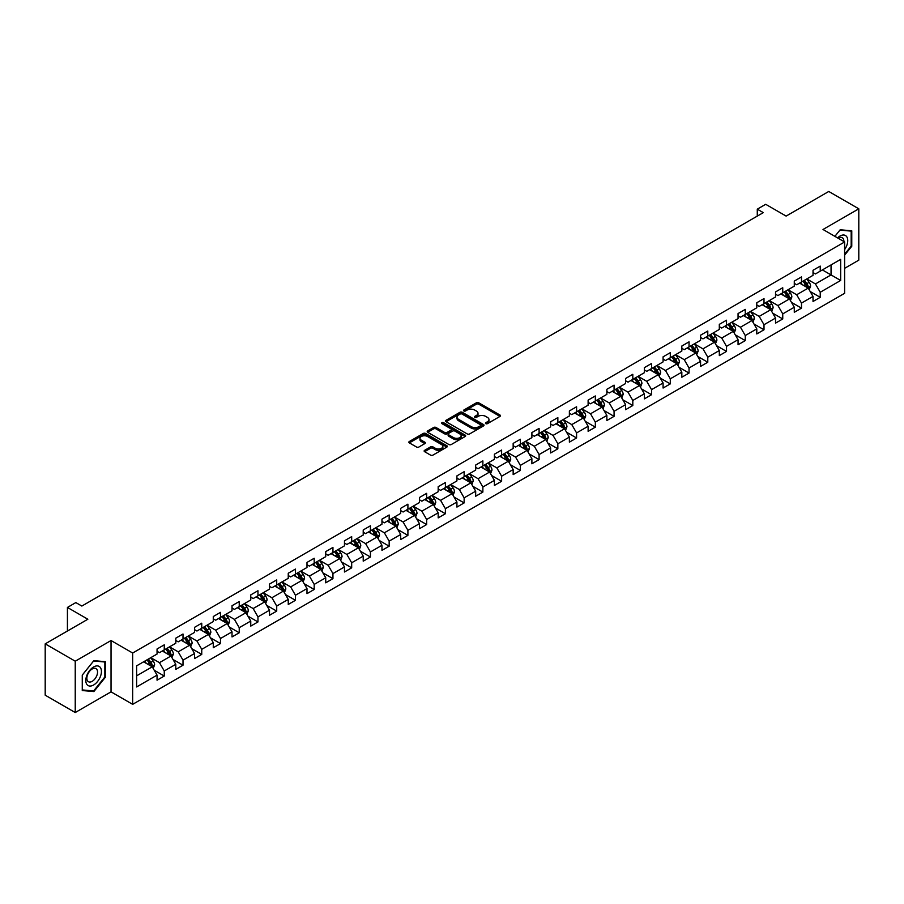 <?xml version="1.0" encoding="UTF-8"?>
<svg xmlns="http://www.w3.org/2000/svg" width="904" height="904" viewBox="0 0 904 904"><rect width="100%" height="100%" fill="white"/><g stroke="black" fill="none" stroke-linecap="round" stroke-linejoin="round"><path stroke-width="1.36" d="M485.798 423.648A1.164 0.678 0 0 0 487.448 423.648L499.98 416.416A1.672 0.96 0 0 0 500.466 415.738A1.672 0.96 0 0 0 499.98 415.049L478.747 402.8A1.672 0.96 0 0 0 476.385 402.8L463.854 410.032A1.164 0.678 0 0 0 465.515 410.981L467.131 410.054A5.334 3.085 0 0 1 474.679 410.054L476.453 411.071A5.334 3.085 0 0 1 478.013 413.252A5.334 3.085 0 0 1 476.453 415.433L474.826 416.36A1.164 0.678 0 0 0 476.476 417.32L478.103 416.382A5.334 3.085 0 0 1 485.651 416.382L487.414 417.399A5.334 3.085 0 0 1 488.974 419.58A5.334 3.085 0 0 1 487.414 421.761L485.798 422.699A1.164 0.678 0 0 0 485.798 423.648L485.798 422.699M424.62 450.328A1.672 0.96 0 0 0 424.134 451.006A1.672 0.96 0 0 0 424.62 451.684L430.575 455.119A1.672 0.96 0 0 0 432.937 455.119L446.847 447.084A1.672 0.96 0 0 0 447.333 446.406A1.672 0.96 0 0 0 446.847 445.728L425.626 433.468A1.672 0.96 0 0 0 423.264 433.468L409.342 441.502A1.672 0.96 0 0 0 408.857 442.192A1.672 0.96 0 0 0 409.342 442.87L416.541 447.017A1.672 0.96 0 0 0 418.902 447.017L424.857 443.581A1.672 0.96 0 0 0 425.343 442.903A1.672 0.96 0 0 0 424.857 442.226L421.287 440.158A4.463 2.576 0 0 1 419.976 438.338A4.463 2.576 0 0 1 422.733 435.965A4.463 2.576 0 0 1 427.592 436.519L441.57 444.587A4.463 2.576 0 0 1 442.881 446.406A4.463 2.576 0 0 1 440.124 448.791A4.463 2.576 0 0 1 435.265 448.226L432.937 446.881A1.672 0.96 0 0 0 430.575 446.881L424.62 450.328L424.62 451.684M844.618 268.33L858.8 260.137L858.8 208.813L828.765 191.467L786.118 216.09L765.688 204.304L757.281 209.163L763.292 212.632L81.846 606.053L75.834 602.584L67.427 607.443L67.427 631.026M75.235 661.197L75.235 712.533L111.034 691.854L111.034 640.529L75.235 661.197L45.2 643.863L87.846 619.229L67.427 607.443M111.034 640.529L132.662 653.016L844.618 241.967L844.618 293.303L132.662 704.34L132.662 653.016M858.8 208.813L823.002 229.48L844.618 241.967M467.255 433.943A1.672 0.96 0 0 0 469.605 433.943L483.527 425.92A1.672 0.96 0 0 0 484.013 425.23A1.672 0.96 0 0 0 483.527 424.552L462.294 412.292A1.672 0.96 0 0 0 459.933 412.292L446.022 420.326A1.672 0.96 0 0 0 445.536 421.015A1.672 0.96 0 0 0 446.022 421.693L467.255 433.943M442.418 423.897A1.164 0.678 0 0 1 443.604 424.066L465.164 436.519L451.265 444.531A1.672 0.96 0 0 1 448.915 444.531L427.682 432.281L433.637 428.869L433.637 427.479L427.682 430.914A1.672 0.96 0 0 0 427.196 431.603A1.672 0.96 0 0 0 427.682 432.281L427.682 430.914M433.637 428.869A1.672 0.96 0 0 1 435.999 428.869L435.999 427.479A1.672 0.96 0 0 0 433.637 427.479M435.999 427.479L444.61 432.451A1.672 0.96 0 0 0 446.971 432.451L450.915 430.168A1.672 0.96 0 0 0 451.401 429.49A1.672 0.96 0 0 0 450.915 428.812L441.954 423.637A1.164 0.678 0 0 1 443.604 422.676L465.187 435.14A1.672 0.96 0 0 1 465.673 435.818A1.672 0.96 0 0 1 465.187 436.496L465.187 435.14M75.235 712.533L45.2 695.187L45.2 643.863M154.234 670.248L164.257 676.045L164.257 670.983L175.794 664.316L175.794 669.389L183.003 665.22L183.003 660.157L194.541 653.502L194.541 658.564L201.75 654.406L201.75 649.343L213.276 642.676L213.276 647.739L220.486 643.58L220.486 638.518L232.023 631.862L232.023 636.924L239.232 632.766L239.232 627.692L250.758 621.037L250.758 626.099L257.968 621.941L257.968 616.878L269.505 610.223L269.505 615.285L276.714 611.115L276.714 606.053L288.252 599.397L288.252 604.46L295.45 600.301L295.45 595.239L306.987 588.572L306.987 593.645L314.196 589.476L314.196 584.413L325.734 577.758L325.734 582.82L332.943 578.662L332.943 573.599L344.469 566.932L344.469 571.995L351.679 567.836L351.679 562.774L363.216 556.118L363.216 561.181L370.425 557.011L370.425 551.948L381.963 545.293L381.963 550.355L389.161 546.197L389.161 541.134L400.698 534.467L400.698 539.541L407.907 535.371L407.907 530.309L419.445 523.653L419.445 528.716L426.654 524.557L426.654 519.495L438.18 512.828L438.18 517.89L445.389 513.732L445.389 508.669L456.927 502.014L456.927 507.076L464.136 502.918L464.136 497.844L475.673 491.188L475.673 496.251L482.872 492.092L482.872 487.03L494.409 480.374L494.409 485.437L501.618 481.267L501.618 476.205L513.156 469.549L513.156 474.611L520.365 470.453L520.365 465.39L531.891 458.723L531.891 463.797L539.1 459.627L539.1 454.565L550.638 447.909L550.638 452.972L557.847 448.813L557.847 443.751L569.373 437.084L569.373 442.146L576.582 437.988L576.582 432.926L588.12 426.27L588.12 431.332L595.329 427.163L595.329 422.1L606.866 415.444L606.866 420.507L614.076 416.348L614.076 411.286L625.602 404.63L625.602 409.693L632.811 405.523L632.811 400.461L644.349 393.805L644.349 398.867L651.558 394.709L651.558 389.647L663.084 382.98L663.084 388.042L670.293 383.884L670.293 378.821L681.831 372.166L681.831 377.228L689.04 373.069L689.04 367.996L700.577 361.34L700.577 366.402L707.787 362.244L707.787 357.182L719.313 350.526L719.313 355.588L726.522 351.419L726.522 346.356L738.059 339.701L738.059 344.763L745.269 340.605L745.269 335.542L756.795 328.875L756.795 333.949L764.004 329.779L764.004 324.717L775.542 318.061L775.542 323.123L782.751 318.965L782.751 313.903L794.288 307.236L794.288 312.298L801.498 308.14L801.498 303.077L813.024 296.422L813.024 301.484L820.233 297.326L820.233 292.252L840.663 280.466L840.663 259.38L831.047 264.928L831.047 274.918L840.663 280.466M164.257 676.045L157.047 680.203L157.047 675.141L136.628 686.938L136.628 665.841L157.047 654.055L157.047 648.993L164.257 644.834L164.257 649.897L175.794 643.23L175.794 638.167L183.003 634.009L183.003 639.071L194.541 632.416L194.541 627.353L201.75 623.184L201.75 628.257L213.276 621.59L213.276 616.528L220.486 612.37L220.486 617.432L232.023 610.776L232.023 605.714L239.232 601.544L239.232 606.607L250.758 599.951L250.758 594.889L257.968 590.73L257.968 595.792L269.505 589.125L269.505 584.063L276.714 579.905L276.714 584.967L288.252 578.311L288.252 573.249L295.45 569.079L295.45 574.153L306.987 567.486L306.987 562.424L314.196 558.265L314.196 563.328L325.734 556.672L325.734 551.609L332.943 547.44L332.943 552.502L344.469 545.846L344.469 540.784L351.679 536.626L351.679 541.688L363.216 535.032L363.216 529.959L370.425 525.8L370.425 530.863L381.963 524.207L381.963 519.145L389.161 514.986L389.161 520.049L400.698 513.382L400.698 508.319L407.907 504.161L407.907 509.223L419.445 502.567L419.445 497.505L426.654 493.335L426.654 498.409L438.18 491.742L438.18 486.68L445.389 482.521L445.389 487.584L456.927 480.928L456.927 475.866L464.136 471.696L464.136 476.758L475.673 470.103L475.673 465.04L482.872 460.882L482.872 465.944L494.409 459.288L494.409 454.215L501.618 450.056L501.618 455.119L513.156 448.463L513.156 443.401L520.365 439.242L520.365 444.305L531.891 437.638L531.891 432.575L539.1 428.417L539.1 433.479L550.638 426.824L550.638 421.761L557.847 417.591L557.847 422.654L569.373 415.998L569.373 410.936L576.582 406.777L576.582 411.84L588.12 405.184L588.12 400.122L595.329 395.952L595.329 401.014L606.866 394.359L606.866 389.296L614.076 385.138L614.076 390.2L625.602 383.533L625.602 378.471L632.811 374.312L632.811 379.375L644.349 372.719L644.349 367.657L651.558 363.487L651.558 368.561L663.084 361.894L663.084 356.831L670.293 352.673L670.293 357.735L681.831 351.08L681.831 346.017L689.04 341.848L689.04 346.91L700.577 340.254L700.577 335.192L707.787 331.033L707.787 336.096L719.313 329.44L719.313 324.366L726.522 320.208L726.522 325.27L738.059 318.615L738.059 313.552L745.269 309.394L745.269 314.456L756.795 307.789L756.795 302.727L764.004 298.569L764.004 303.631L775.542 296.975L775.542 291.913L782.751 287.743L782.751 292.817L794.288 286.15L794.288 281.087L801.498 276.929L801.498 281.991L813.024 275.336L813.024 270.273L820.233 266.104L820.233 271.166L840.663 259.38M162.336 651.004L170.992 655.999L159.454 662.655L150.81 657.66M157.047 651.275L159.454 652.665L164.257 649.897M159.454 662.655L164.257 670.983M170.992 655.999L175.794 664.316M181.082 640.179L189.727 645.173L178.201 651.841L169.545 646.846M175.794 640.461L178.201 641.851L183.003 639.071M178.201 651.841L183.003 660.157M189.727 645.173L194.541 653.502M199.818 629.365L208.474 634.359L196.936 641.015L188.292 636.02M194.541 629.636L196.936 631.026L201.75 628.257M196.936 641.015L201.75 649.343M208.474 634.359L213.276 642.676M218.565 618.539L227.22 623.534L215.683 630.19L207.027 625.195M213.276 618.822L215.683 620.2L220.486 617.432M215.683 630.19L220.486 638.518M227.22 623.534L232.023 631.862M237.311 607.725L245.956 612.72L234.418 619.376L225.774 614.381M232.023 607.996L234.418 609.386L239.232 606.607M234.418 619.376L239.232 627.692M245.956 612.72L250.758 621.037M256.047 596.9L264.702 601.894L253.165 608.55L244.509 603.556M250.758 597.182L253.165 598.561L257.968 595.792M253.165 608.55L257.968 616.878M264.702 601.894L269.505 610.223M274.793 586.074L283.438 591.069L271.912 597.736L263.256 592.741M269.505 586.357L271.912 587.747L276.714 584.967M271.912 597.736L276.714 606.053M283.438 591.069L288.252 599.397M293.529 575.26L302.185 580.255L290.647 586.911L282.003 581.916M288.252 575.532L290.647 576.921L295.45 574.153M290.647 586.911L295.45 595.239M302.185 580.255L306.987 588.572M312.276 564.435L320.92 569.43L309.394 576.085L300.738 571.102M306.987 564.717L309.394 566.107L314.196 563.328M309.394 576.085L314.196 584.413M320.92 569.43L325.734 577.758M331.022 553.621L339.667 558.615L328.129 565.271L319.485 560.277M325.734 553.892L328.129 555.282L332.943 552.502M328.129 565.271L332.943 573.599M339.667 558.615L344.469 566.932M349.758 542.795L358.413 547.79L346.876 554.446L338.22 549.451M344.469 543.078L346.876 544.457L351.679 541.688M346.876 554.446L351.679 562.774M358.413 547.79L363.216 556.118M368.504 531.981L377.149 536.965L365.623 543.632L356.967 538.637M363.216 532.253L365.623 533.642L370.425 530.863M365.623 543.632L370.425 551.948M377.149 536.965L381.963 545.293M387.24 521.156L395.895 526.151L384.358 532.806L375.714 527.812M381.963 521.427L384.358 522.817L389.161 520.049M384.358 532.806L389.161 541.134M395.895 526.151L400.698 534.467M405.986 510.331L414.631 515.325L403.105 521.992L394.449 516.998M400.698 510.613L403.105 512.003L407.907 509.223M403.105 521.992L407.907 530.309M414.631 515.325L419.445 523.653M424.733 499.516L433.378 504.511L421.84 511.167L413.196 506.172M419.445 499.788L421.84 501.178L426.654 498.409M421.84 511.167L426.654 519.495M433.378 504.511L438.18 512.828M443.468 488.691L452.124 493.686L440.587 500.341L431.931 495.347M438.18 488.974L440.587 490.352L445.389 487.584M440.587 500.341L445.389 508.669M452.124 493.686L456.927 502.014M462.215 477.877L470.86 482.872L459.334 489.527L450.678 484.533M456.927 478.148L459.334 479.538L464.136 476.758M459.334 489.527L464.136 497.844M470.86 482.872L475.673 491.188M480.951 467.052L489.606 472.046L478.069 478.702L469.425 473.707M475.673 467.334L478.069 468.713L482.872 465.944M478.069 478.702L482.872 487.03M489.606 472.046L494.409 480.374M499.697 456.226L508.342 461.221L496.816 467.888L488.16 462.893M494.409 456.509L496.816 457.899L501.618 455.119M496.816 467.888L501.618 476.205M508.342 461.221L513.156 469.549M518.433 445.412L527.088 450.407L515.551 457.062L506.907 452.068M513.156 445.683L515.551 447.073L520.365 444.305M515.551 457.062L520.365 465.39M527.088 450.407L531.891 458.723M537.179 434.587L545.835 439.581L534.298 446.248L525.642 441.254M531.891 434.869L534.298 436.259L539.1 433.479M534.298 446.248L539.1 454.565M545.835 439.581L550.638 447.909M555.926 423.773L564.571 428.767L553.045 435.423L544.389 430.428M550.638 424.044L553.045 425.434L557.847 422.654M553.045 435.423L557.847 443.751M564.571 428.767L569.373 437.084M574.661 412.947L583.317 417.942L571.78 424.597L563.135 419.603M569.373 413.23L571.78 414.608L576.582 411.84M571.78 424.597L576.582 432.926M583.317 417.942L588.12 426.27M593.408 402.133L602.053 407.128L590.527 413.783L581.871 408.789M588.12 402.404L590.527 403.794L595.329 401.014M590.527 413.783L595.329 422.1M602.053 407.128L606.866 415.444M612.144 391.308L620.799 396.302L609.262 402.958L600.618 397.963M606.866 391.59L609.262 392.969L614.076 390.2M609.262 402.958L614.076 411.286M620.799 396.302L625.602 404.63M630.89 380.482L639.546 385.477L628.009 392.144L619.353 387.149M625.602 380.765L628.009 382.155L632.811 379.375M628.009 392.144L632.811 400.461M639.546 385.477L644.349 393.805M649.637 369.668L658.281 374.663L646.744 381.318L638.1 376.324M644.349 369.939L646.744 371.329L651.558 368.561M646.744 381.318L651.558 389.647M658.281 374.663L663.084 382.98M668.372 358.843L677.028 363.837L665.491 370.493L656.846 365.498M663.084 359.125L665.491 360.515L670.293 357.735M665.491 370.493L670.293 378.821M677.028 363.837L681.831 372.166M687.119 348.029L695.764 353.023L684.238 359.679L675.582 354.684M681.831 348.3L684.238 349.69L689.04 346.91M684.238 359.679L689.04 367.996M695.764 353.023L700.577 361.34M705.854 337.203L714.51 342.198L702.973 348.854L694.328 343.859M700.577 337.486L702.973 338.864L707.787 336.096M702.973 348.854L707.787 357.182M714.51 342.198L719.313 350.526M724.601 326.378L733.257 331.372L721.72 338.039L713.064 333.045M719.313 326.66L721.72 328.05L726.522 325.27M721.72 338.039L726.522 346.356M733.257 331.372L738.059 339.701M743.348 315.564L751.992 320.558L740.455 327.214L731.811 322.219M738.059 315.835L740.455 317.225L745.269 314.456M740.455 327.214L745.269 335.542M751.992 320.558L756.795 328.875M762.083 304.738L770.739 309.733L759.202 316.4L750.557 311.405M756.795 305.021L759.202 306.411L764.004 303.631M759.202 316.4L764.004 324.717M770.739 309.733L775.542 318.061M780.83 293.924L789.474 298.919L777.948 305.575L769.293 300.58M775.542 294.195L777.948 295.585L782.751 292.817M777.948 305.575L782.751 313.903M789.474 298.919L794.288 307.236M799.565 283.099L808.221 288.093L796.684 294.749L788.039 289.755M794.288 283.381L796.684 284.76L801.498 281.991M796.684 294.749L801.498 303.077M808.221 288.093L813.024 296.422M822.391 269.923L831.047 274.918L815.431 283.935L806.775 278.94M813.024 272.556L815.431 273.946L820.233 271.166M815.431 283.935L820.233 292.252M111.034 691.854L132.662 704.34M757.281 209.163L757.281 216.09M136.628 675.83L152.245 666.813L143.6 661.818M152.245 666.813L157.047 675.141M810.199 291.529L820.233 297.326M791.463 302.354L801.498 308.14M772.717 313.168L782.751 318.965M753.981 323.994L764.004 329.779M735.234 334.808L745.269 340.605M716.488 345.633L726.522 351.419M697.752 356.447L707.787 362.244M679.006 367.273L689.04 373.069M660.27 378.098L670.293 383.884M641.524 388.912L651.558 394.709M622.777 399.737L632.811 405.523M604.041 410.552L614.076 416.348M585.295 421.377L595.329 427.163M566.559 432.202L576.582 437.988M547.813 443.016L557.847 448.813M529.066 453.842L539.1 459.627M510.331 464.656L520.365 470.453M491.584 475.481L501.618 481.267M472.848 486.296L482.872 492.092M454.102 497.121L464.136 502.918M435.355 507.946L445.389 513.732M416.62 518.76L426.654 524.557M397.873 529.586L407.907 535.371M379.138 540.4L389.161 546.197M360.391 551.225L370.425 557.011M341.656 562.039L351.679 567.836M322.909 572.865L332.943 578.662M304.162 583.69L314.196 589.476M285.427 594.504L295.45 600.301M266.68 605.33L276.714 611.115M247.945 616.144L257.968 621.941M229.198 626.969L239.232 632.766M210.451 637.795L220.486 643.58M191.716 648.609L201.75 654.406M172.969 659.434L183.003 665.22M844.618 255.154L851.771 246.261L851.771 230.802L840.178 229.774L834.889 236.351L839.94 230.113L851.172 231.119L851.172 246.091L844.618 254.239M82.264 690.532L93.858 691.571L105.452 677.152L105.452 661.694L93.858 660.654L82.264 675.073L82.264 690.532M851.172 245.922L851.771 246.261M104.853 676.802L105.452 677.152M92.637 690.859L93.858 691.571M486.262 423.818L487.414 423.151A5.334 3.085 0 0 0 488.974 420.97L488.974 419.58M478.013 413.252L478.013 414.642A5.334 3.085 0 0 1 476.453 416.812L475.289 417.478M499.98 415.049L499.98 416.416L478.747 404.19A1.672 0.96 0 0 0 476.385 404.19L464.328 411.15M483.504 425.931L462.294 413.682A1.672 0.96 0 0 0 459.933 413.682L446.045 421.705M480.578 425.705A1.164 0.678 0 0 0 480.578 424.756L461.944 413.998A1.164 0.678 0 0 0 460.294 413.998L458.577 414.981A5.334 3.085 0 0 0 457.017 417.162A5.334 3.085 0 0 0 458.577 419.343L471.323 426.699A5.334 3.085 0 0 0 478.86 426.699L480.578 425.705L480.578 427.095A1.164 0.678 0 0 0 480.917 426.62L480.917 425.23M457.017 417.162L457.017 418.552A5.334 3.085 0 0 0 458.577 420.733L458.577 419.343M480.578 427.095L478.86 428.089A5.334 3.085 0 0 1 471.323 428.089L458.577 420.733M435.999 428.869L444.61 433.841A1.672 0.96 0 0 0 446.971 433.841L450.915 431.558A1.672 0.96 0 0 0 451.401 430.88L451.401 429.49M453.537 437.604A4.463 2.576 0 0 0 458.407 438.169A4.463 2.576 0 0 0 461.153 435.784A4.463 2.576 0 0 0 459.853 433.965L454.927 431.118A1.672 0.96 0 0 0 452.565 431.118L448.621 433.4A1.672 0.96 0 0 0 448.124 434.089A1.672 0.96 0 0 0 448.621 434.767L453.537 437.604L453.537 438.994A4.463 2.576 0 0 0 458.407 439.559A4.463 2.576 0 0 0 461.153 437.174L461.153 435.784M448.124 434.089L448.124 435.468A1.672 0.96 0 0 0 448.621 436.157L448.621 434.767M453.537 438.994L448.621 436.157M442.881 446.406L442.881 447.796A4.463 2.576 0 0 1 440.124 450.169A4.463 2.576 0 0 1 435.265 449.616L432.937 448.271A1.672 0.96 0 0 0 430.575 448.271L424.643 451.695M419.976 438.338L419.976 439.728A4.463 2.576 0 0 0 421.287 441.547L421.287 440.158M424.835 443.593L421.287 441.547M446.825 447.096L425.626 434.858A1.672 0.96 0 0 0 423.264 434.858L409.365 442.881M809.17 289.743L810.594 286.139A4.497 2.599 -120 0 0 809.159 282.308L806.684 278.997M802.356 284.715L800.673 282.466M802.955 281.144L805.441 284.455A4.497 2.599 60 0 1 806.73 287.167L808.165 286.331A4.497 2.599 -120 0 0 806.876 283.619L804.402 280.308M803.272 280.963L806.018 284.636A2.294 1.322 60 0 1 806.436 285.336L808.165 286.331M844.618 249.594A11.04 6.373 120 0 0 846.698 245.696A11.04 6.373 120 0 0 846.02 235.921A11.04 6.373 120 0 0 837.545 237.888M850.427 230.689L851.172 231.119M843.85 241.526A7.56 4.362 120 0 0 842.291 237.718A7.56 4.362 120 0 0 838.223 238.272M93.62 684.995A11.04 6.373 120 0 0 101.429 671.469A11.04 6.373 120 0 0 93.62 666.96A11.04 6.373 120 0 0 85.812 680.486A11.04 6.373 120 0 0 93.62 684.995M92.197 681.322A7.56 4.362 120 0 0 97.135 674.666A7.56 4.362 120 0 0 95.971 668.61A7.56 4.362 120 0 0 92.197 668.983A7.56 4.362 120 0 0 87.259 675.638A7.56 4.362 120 0 0 88.411 681.695A7.56 4.362 120 0 0 92.197 681.322M82.388 674.972L93.62 660.994L104.853 661.999L104.853 676.972L93.62 690.95L82.388 689.944L82.388 674.972M104.107 661.57L104.853 661.999M790.424 300.557L791.859 296.964A4.497 2.599 -120 0 0 790.424 293.122L787.938 289.811M783.621 295.529L781.937 293.28M784.22 291.969L786.695 295.28A4.497 2.599 60 0 1 787.983 297.981L789.429 297.156A4.497 2.599 -120 0 0 788.141 294.444L785.655 291.133M784.525 291.789L787.282 295.461A2.294 1.322 60 0 1 787.7 296.15L789.429 297.156M771.688 311.383L773.112 307.778A4.497 2.599 -120 0 0 771.677 303.947L769.202 300.637M764.874 306.354L763.191 304.106M765.473 302.783L767.948 306.094A4.497 2.599 60 0 1 769.247 308.806L770.683 307.97A4.497 2.599 -120 0 0 769.394 305.258L766.92 301.959M765.79 302.603L768.536 306.275A2.294 1.322 60 0 1 768.954 306.976L770.683 307.97M752.942 322.197L754.377 318.603A4.497 2.599 -120 0 0 752.93 314.761L750.456 311.462M746.128 317.168L744.444 314.92M746.727 313.609L749.213 316.92A4.497 2.599 60 0 1 750.501 319.62L751.936 318.796A4.497 2.599 -120 0 0 750.648 316.084L748.173 312.773M747.043 313.428L749.8 317.101A2.294 1.322 60 0 1 750.218 317.79L751.936 318.796M734.206 333.022L735.63 329.418A4.497 2.599 -120 0 0 734.195 325.587L731.709 322.276M727.392 327.994L725.709 325.745M727.991 324.423L730.466 327.734A4.497 2.599 60 0 1 731.754 330.446L733.2 329.61A4.497 2.599 -120 0 0 731.912 326.909L729.426 323.598M728.308 324.242L731.053 327.915A2.294 1.322 60 0 1 731.472 328.615L733.2 329.61M715.459 343.848L716.883 340.243A4.497 2.599 -120 0 0 715.448 336.412L712.973 333.101M708.646 338.819L706.962 336.57M709.244 335.248L711.731 338.559A4.497 2.599 60 0 1 713.019 341.271L714.454 340.435A4.497 2.599 -120 0 0 713.166 337.723L710.691 334.412M709.561 335.068L712.307 338.74A2.294 1.322 60 0 1 712.725 339.441L714.454 340.435M696.713 354.662L698.148 351.057A4.497 2.599 -120 0 0 696.713 347.226L694.227 343.916M689.91 349.633L688.226 347.385M690.509 346.074L692.984 349.373A4.497 2.599 60 0 1 694.272 352.085L695.718 351.249A4.497 2.599 -120 0 0 694.43 348.548L691.944 345.238M690.814 345.893L693.571 349.554A2.294 1.322 60 0 1 693.989 350.255L695.718 351.249M677.977 365.487L679.401 361.882A4.497 2.599 -120 0 0 677.966 358.052L675.491 354.741M671.163 360.459L669.48 358.21M671.762 356.888L674.237 360.199A4.497 2.599 60 0 1 675.537 362.911L676.972 362.075A4.497 2.599 -120 0 0 675.683 359.363L673.209 356.052M672.079 356.707L674.825 360.38A2.294 1.322 60 0 1 675.243 361.08L676.972 362.075M659.231 376.301L660.666 372.708A4.497 2.599 -120 0 0 659.219 368.866L656.745 365.555M652.428 371.273L650.733 369.024M653.016 367.713L655.502 371.024A4.497 2.599 60 0 1 656.79 373.725L658.236 372.9A4.497 2.599 -120 0 0 656.937 370.188L654.462 366.877M653.332 367.532L656.089 371.205A2.294 1.322 60 0 1 656.507 371.894L658.236 372.9M640.495 387.127L641.919 383.522A4.497 2.599 -120 0 0 640.484 379.691L637.998 376.38M633.681 382.098L631.998 379.849M634.28 378.527L636.755 381.838A4.497 2.599 60 0 1 638.043 384.55L639.49 383.714A4.497 2.599 -120 0 0 638.201 381.013L635.715 377.702M634.597 378.347L637.343 382.019A2.294 1.322 60 0 1 637.761 382.72L639.49 383.714M621.749 397.941L623.172 394.347A4.497 2.599 -120 0 0 621.737 390.517L619.263 387.206M614.935 392.912L613.251 390.664M615.534 389.353L618.02 392.664A4.497 2.599 60 0 1 619.308 395.364L620.743 394.539A4.497 2.599 -120 0 0 619.455 391.827L616.98 388.517M615.85 389.172L618.596 392.844A2.294 1.322 60 0 1 619.014 393.534L620.743 394.539M603.002 408.766L604.437 405.161A4.497 2.599 -120 0 0 603.002 401.331L600.516 398.02M596.199 403.738L594.516 401.489M596.798 400.167L599.273 403.478A4.497 2.599 60 0 1 600.561 406.19L602.007 405.354A4.497 2.599 -120 0 0 600.719 402.653L598.233 399.342M597.103 399.986L599.861 403.659A2.294 1.322 60 0 1 600.279 404.359L602.007 405.354M584.266 419.592L585.69 415.987A4.497 2.599 -120 0 0 584.255 412.156L581.78 408.845M577.453 414.563L575.769 412.314M578.051 410.992L580.537 414.303A4.497 2.599 60 0 1 581.826 417.015L583.261 416.179A4.497 2.599 -120 0 0 581.973 413.467L579.498 410.156M578.368 410.811L581.114 414.484A2.294 1.322 60 0 1 581.532 415.185L583.261 416.179M565.52 430.406L566.955 426.812A4.497 2.599 -120 0 0 565.52 422.97L563.034 419.659M558.717 425.377L557.022 423.128M559.305 421.818L561.791 425.129A4.497 2.599 60 0 1 563.079 427.829L564.525 427.004A4.497 2.599 -120 0 0 563.237 424.292L560.751 420.981M559.621 421.637L562.378 425.309A2.294 1.322 60 0 1 562.796 425.999L564.525 427.004M546.784 441.231L548.208 437.626A4.497 2.599 -120 0 0 546.773 433.796L544.287 430.485M539.971 436.203L538.287 433.954M540.569 432.632L543.044 435.943A4.497 2.599 60 0 1 544.332 438.655L545.779 437.818A4.497 2.599 -120 0 0 544.49 435.106L542.004 431.807M540.886 432.451L543.632 436.123A2.294 1.322 60 0 1 544.05 436.824L545.779 437.818M528.038 452.045L529.462 448.452A4.497 2.599 -120 0 0 528.026 444.61L525.552 441.299M521.224 447.017L519.54 444.768M521.823 443.457L524.309 446.768A4.497 2.599 60 0 1 525.597 449.469L527.032 448.644A4.497 2.599 -120 0 0 525.744 445.932L523.269 442.621M522.139 443.276L524.885 446.949A2.294 1.322 60 0 1 525.303 447.638L527.032 448.644M509.291 462.871L510.726 459.266A4.497 2.599 -120 0 0 509.291 455.435L506.805 452.124M502.488 457.842L500.805 455.593M503.087 454.271L505.562 457.582A4.497 2.599 60 0 1 506.85 460.294L508.297 459.458A4.497 2.599 -120 0 0 507.008 456.757L504.522 453.446M503.392 454.09L506.15 457.763A2.294 1.322 60 0 1 506.568 458.464L508.297 459.458M490.556 473.685L491.979 470.091A4.497 2.599 -120 0 0 490.544 466.261L488.07 462.95M483.742 468.667L482.058 466.419M484.341 465.097L486.827 468.408A4.497 2.599 60 0 1 488.115 471.12L489.55 470.283A4.497 2.599 -120 0 0 488.262 467.571L485.787 464.26M484.657 464.916L487.403 468.588A2.294 1.322 60 0 1 487.821 469.289L489.55 470.283M471.809 484.51L473.244 480.905A4.497 2.599 -120 0 0 471.809 477.075L469.323 473.764M465.006 479.482L463.311 477.233M465.605 475.922L468.08 479.222A4.497 2.599 60 0 1 469.368 481.934L470.814 481.097A4.497 2.599 -120 0 0 469.526 478.397L467.04 475.086M465.91 475.73L468.667 479.402A2.294 1.322 60 0 1 469.086 480.103L470.814 481.097M453.073 495.335L454.497 491.731A4.497 2.599 -120 0 0 453.062 487.9L450.587 484.589M446.26 490.307L444.576 488.058M446.858 486.736L449.333 490.047A4.497 2.599 60 0 1 450.621 492.759L452.068 491.923A4.497 2.599 -120 0 0 450.78 489.211L448.294 485.9M447.175 486.555L449.921 490.228A2.294 1.322 60 0 1 450.339 490.928L452.068 491.923M434.327 506.15L435.762 502.556A4.497 2.599 -120 0 0 434.315 498.714L431.841 495.403M427.513 501.121L425.829 498.872M428.112 497.562L430.598 500.872A4.497 2.599 60 0 1 431.886 503.573L433.321 502.748A4.497 2.599 -120 0 0 432.033 500.036L429.558 496.725M428.428 497.381L431.185 501.053A2.294 1.322 60 0 1 431.592 501.743L433.321 502.748M415.58 516.975L417.015 513.37A4.497 2.599 -120 0 0 415.58 509.54L413.094 506.229M408.777 511.946L407.094 509.698M409.376 508.376L411.851 511.687A4.497 2.599 60 0 1 413.139 514.399L414.586 513.562A4.497 2.599 -120 0 0 413.297 510.862L410.811 507.551M409.681 508.195L412.439 511.867A2.294 1.322 60 0 1 412.857 512.568L414.586 513.562M396.845 527.789L398.268 524.196A4.497 2.599 -120 0 0 396.833 520.354L394.359 517.054M390.031 522.761L388.347 520.512M390.63 519.201L393.116 522.512A4.497 2.599 60 0 1 394.404 525.213L395.839 524.388A4.497 2.599 -120 0 0 394.551 521.676L392.076 518.365M390.946 519.02L393.692 522.693A2.294 1.322 60 0 1 394.11 523.382L395.839 524.388M378.098 538.614L379.533 535.01A4.497 2.599 -120 0 0 378.098 531.179L375.612 527.868M371.295 533.586L369.612 531.337M371.894 530.015L374.369 533.326A4.497 2.599 60 0 1 375.657 536.038L377.104 535.202A4.497 2.599 -120 0 0 375.815 532.501L373.329 529.19M372.199 529.834L374.957 533.507A2.294 1.322 60 0 1 375.375 534.207L377.104 535.202M359.363 549.44L360.786 545.835A4.497 2.599 -120 0 0 359.351 542.004L356.877 538.694M352.549 544.411L350.865 542.163M353.148 540.841L355.622 544.151A4.497 2.599 60 0 1 356.911 546.863L358.357 546.027A4.497 2.599 -120 0 0 357.069 543.315L354.594 540.004M353.464 540.66L356.21 544.332A2.294 1.322 60 0 1 356.628 545.033L358.357 546.027M340.616 560.254L342.051 556.661A4.497 2.599 -120 0 0 340.605 552.819L338.13 549.508M333.802 555.226L332.118 552.977M334.401 551.666L336.887 554.977A4.497 2.599 60 0 1 338.175 557.678L339.61 556.841A4.497 2.599 -120 0 0 338.322 554.141L335.847 550.83M334.717 551.485L337.474 555.158A2.294 1.322 60 0 1 337.881 555.847L339.61 556.841M321.869 571.079L323.304 567.475A4.497 2.599 -120 0 0 321.869 563.644L319.383 560.333M315.067 566.051L313.383 563.802M315.666 562.48L318.14 565.791A4.497 2.599 60 0 1 319.428 568.503L320.875 567.667A4.497 2.599 -120 0 0 319.587 564.955L317.101 561.644M315.982 562.299L318.728 565.972A2.294 1.322 60 0 1 319.146 566.672L320.875 567.667M303.134 581.894L304.558 578.3A4.497 2.599 -120 0 0 303.122 574.458L300.648 571.147M296.32 576.865L294.636 574.616M296.919 573.305L299.405 576.616A4.497 2.599 60 0 1 300.693 579.317L302.128 578.492A4.497 2.599 -120 0 0 300.84 575.78L298.365 572.469M297.235 573.125L299.981 576.797A2.294 1.322 60 0 1 300.399 577.486L302.128 578.492M284.387 592.719L285.822 589.114A4.497 2.599 -120 0 0 284.387 585.284L281.901 581.973M277.584 587.69L275.901 585.442M278.183 584.12L280.658 587.43A4.497 2.599 60 0 1 281.946 590.142L283.393 589.306A4.497 2.599 -120 0 0 282.104 586.606L279.618 583.295M278.488 583.939L281.246 587.611A2.294 1.322 60 0 1 281.664 588.312L283.393 589.306M265.652 603.533L267.075 599.94A4.497 2.599 -120 0 0 265.64 596.109L263.166 592.798M258.838 598.516L257.154 596.267M259.437 594.945L261.911 598.256A4.497 2.599 60 0 1 263.2 600.957L264.646 600.132A4.497 2.599 -120 0 0 263.358 597.42L260.883 594.109M259.753 594.764L262.499 598.437A2.294 1.322 60 0 1 262.917 599.126L264.646 600.132M246.905 614.358L248.34 610.754A4.497 2.599 -120 0 0 246.894 606.923L244.419 603.612M240.091 609.33L238.407 607.081M240.69 605.759L243.176 609.07A4.497 2.599 60 0 1 244.464 611.782L245.899 610.946A4.497 2.599 -120 0 0 244.611 608.245L242.136 604.934M241.006 605.578L243.764 609.251A2.294 1.322 60 0 1 244.17 609.951L245.899 610.946M228.158 625.184L229.593 621.579A4.497 2.599 -120 0 0 228.158 617.748L225.672 614.437M221.356 620.155L219.672 617.907M221.955 616.584L224.429 619.895A4.497 2.599 60 0 1 225.717 622.607L227.164 621.771A4.497 2.599 -120 0 0 225.876 619.059L223.39 615.748M222.271 616.404L225.017 620.076A2.294 1.322 60 0 1 225.435 620.777L227.164 621.771M209.423 635.998L210.847 632.404A4.497 2.599 -120 0 0 209.412 628.562L206.937 625.252M202.609 630.969L200.925 628.721M203.208 627.41L205.694 630.721A4.497 2.599 60 0 1 206.982 633.421L208.417 632.597A4.497 2.599 -120 0 0 207.129 629.885L204.654 626.574M203.524 627.229L206.27 630.902A2.294 1.322 60 0 1 206.688 631.591L208.417 632.597M190.676 646.823L192.111 643.219A4.497 2.599 -120 0 0 190.676 639.388L188.19 636.077M183.874 641.795L182.19 639.546M184.472 638.224L186.947 641.535A4.497 2.599 60 0 1 188.235 644.247L189.682 643.411A4.497 2.599 -120 0 0 188.394 640.699L185.908 637.399M184.778 638.043L187.535 641.716A2.294 1.322 60 0 1 187.953 642.416L189.682 643.411M171.941 657.637L173.365 654.044A4.497 2.599 -120 0 0 171.929 650.202L169.455 646.902M165.127 652.609L163.443 650.36M165.726 649.049L168.2 652.36A4.497 2.599 60 0 1 169.489 655.061L170.935 654.236A4.497 2.599 -120 0 0 169.647 651.524L167.172 648.213M166.042 648.869L168.788 652.541A2.294 1.322 60 0 1 169.206 653.23L170.935 654.236M153.194 668.463L154.629 664.858A4.497 2.599 -120 0 0 153.183 661.027L150.708 657.716M146.38 663.434L144.696 661.186M146.979 659.864L149.465 663.174A4.497 2.599 60 0 1 150.753 665.886L152.188 665.05A4.497 2.599 -120 0 0 150.9 662.349L148.425 659.039M147.295 659.683L150.053 663.355A2.294 1.322 60 0 1 150.459 664.056L152.188 665.05M487.414 423.151L487.414 421.761M474.826 417.32L474.826 416.36M476.453 416.812L476.453 415.433M463.854 410.981L463.854 410.032M476.385 404.19L476.385 402.8M478.747 404.19L478.747 402.8M446.022 421.693L446.022 420.326M459.933 413.682L459.933 412.292M462.294 413.682L462.294 412.292M483.527 425.92L483.527 424.552M471.323 428.089L471.323 426.699M478.86 428.089L478.86 426.699M444.61 433.841L444.61 432.451M446.971 433.841L446.971 432.451M450.915 431.558L450.915 430.168M443.604 424.066L443.604 422.676M430.575 448.271L430.575 446.881M432.937 448.271L432.937 446.881M435.265 449.616L435.265 448.226M424.857 443.581L424.857 442.226M409.342 442.87L409.342 441.502M423.264 434.858L423.264 433.468M425.626 434.858L425.626 433.468M446.847 447.084L446.847 445.728M807.78 287.834L810.572 286.229M806.876 283.619L809.159 282.308M803.679 285.472L805.441 284.455M789.034 298.659L791.825 297.043M788.141 294.444L790.424 293.122M784.932 296.297L786.695 295.28M770.287 309.484L773.089 307.868M769.394 305.258L771.677 303.947M766.196 307.111L767.948 306.094M751.552 320.298L754.343 318.683M750.648 316.084L752.93 314.761M747.45 317.937L749.213 316.92M732.805 331.124L735.596 329.508M731.912 326.909L734.195 325.587M728.703 328.751L730.466 327.734M714.07 341.938L716.861 340.333M713.166 337.723L715.448 336.412M709.968 339.576L711.731 338.559M695.323 352.763L698.114 351.147M694.43 348.548L696.713 347.226M691.221 350.39L692.984 349.373M676.576 363.577L679.379 361.973M675.683 359.363L677.966 358.052M672.486 361.216L674.237 360.199M657.841 374.403L660.632 372.787M656.937 370.188L659.219 368.866M653.739 372.041L655.502 371.024M639.094 385.228L641.885 383.612M638.201 381.013L640.484 379.691M634.992 382.855L636.755 381.838M620.359 396.042L623.15 394.426M619.455 391.827L621.737 390.517M616.257 393.681L618.02 392.664M601.612 406.868L604.403 405.252M600.719 402.653L603.002 401.331M597.51 404.495L599.273 403.478M582.865 417.682L585.668 416.077M581.973 413.467L584.255 412.156M578.775 415.32L580.537 414.303M564.13 428.507L566.921 426.891M563.237 424.292L565.52 422.97M560.028 426.146L561.791 425.129M545.383 439.333L548.174 437.717M544.49 435.106L546.773 433.796M541.281 436.96L543.044 435.943M526.648 450.147L529.439 448.531M525.744 445.932L528.026 444.61M522.546 447.785L524.309 446.768M507.901 460.972L510.692 459.356M507.008 456.757L509.291 455.435M503.799 458.599L505.562 457.582M489.154 471.786L491.957 470.182M488.262 467.571L490.544 466.261M485.064 469.425L486.827 468.408M470.419 482.612L473.21 480.996M469.526 478.397L471.809 477.075M466.317 480.239L468.08 479.222M451.672 493.426L454.463 491.821M450.78 489.211L453.062 487.9M447.582 491.064L449.333 490.047M432.937 504.251L435.728 502.635M432.033 500.036L434.315 498.714M428.835 501.889L430.598 500.872M414.19 515.077L416.981 513.461M413.297 510.862L415.58 509.54M410.088 512.704L411.851 511.687M395.455 525.891L398.246 524.275M394.551 521.676L396.833 520.354M391.353 523.529L393.116 522.512M376.708 536.716L379.499 535.1M375.815 532.501L378.098 531.179M372.606 534.343L374.369 533.326M357.961 547.53L360.764 545.926M357.069 543.315L359.351 542.004M353.871 545.168L355.622 544.151M339.226 558.356L342.017 556.74M338.322 554.141L340.605 552.819M335.124 555.983L336.887 554.977M320.479 569.181L323.27 567.565M319.587 564.955L321.869 563.644M316.377 566.808L318.14 565.791M301.744 579.995L304.535 578.379M300.84 575.78L303.122 574.458M297.642 577.633L299.405 576.616M282.997 590.82L285.788 589.205M282.104 586.606L284.387 585.284M278.895 588.447L280.658 587.43M264.25 601.635L267.053 600.03M263.358 597.42L265.64 596.109M260.16 599.273L261.911 598.256M245.515 612.46L248.306 610.844M244.611 608.245L246.894 606.923M241.413 610.087L243.176 609.07M226.768 623.274L229.559 621.669M225.876 619.059L228.158 617.748M222.666 620.912L224.429 619.895M208.033 634.099L210.824 632.484M207.129 629.885L209.412 628.562M203.931 631.738L205.694 630.721M189.286 644.925L192.077 643.309M188.394 640.699L190.676 639.388M185.184 642.552L186.947 641.535M170.54 655.739L173.342 654.123M169.647 651.524L171.929 650.202M166.449 653.377L168.2 652.36M151.804 666.564L154.595 664.948M150.9 662.349L153.183 661.027M147.702 664.191L149.465 663.174"/></g></svg>

